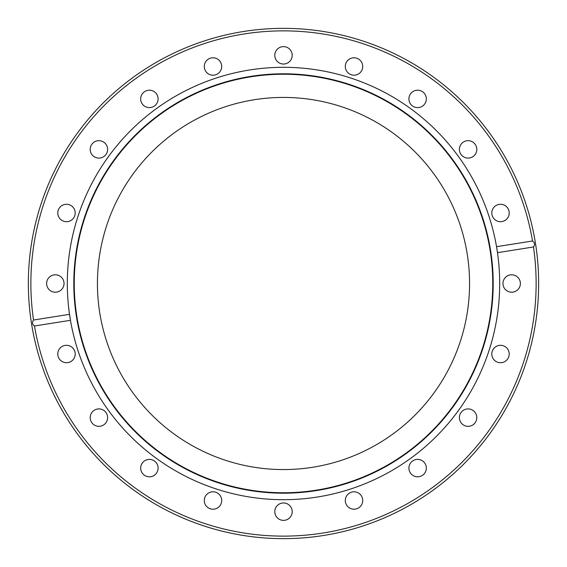 <?xml version="1.0" encoding="UTF-8"?>
<svg xmlns="http://www.w3.org/2000/svg" width="567" height="567" viewBox="0 0 567 567"><rect width="100%" height="100%" fill="white"/><g stroke="black" fill="none" stroke-linecap="round" stroke-linejoin="round"><path stroke-width="0.85" d="M69.514 314.331L70.457 320.305A216.197 216.197 0 0 1 265.03 68.097A216.197 216.197 0 0 1 497.486 252.669L496.543 246.695L532.526 240.996A252.627 252.627 0 0 0 262.174 31.773A252.627 252.627 0 0 0 33.524 320.029L69.514 314.331M34.474 326.004A252.627 252.627 0 0 0 304.826 535.227A252.627 252.627 0 0 0 533.476 246.971L497.486 252.669A216.197 216.197 0 0 1 301.97 498.903A216.197 216.197 0 0 1 70.457 320.305L34.474 326.004C32.22 324.324 31.908 322.332 33.524 320.029M538.65 283.5A255.15 255.15 0 0 0 283.5 28.35A255.15 255.15 0 0 0 28.35 283.5A255.15 255.15 0 0 0 283.5 538.65A255.15 255.15 0 0 0 538.65 283.5M532.526 240.996C534.78 242.676 535.092 244.668 533.476 246.971M502.964 283.5A8.711 8.711 0 0 0 511.675 292.211A8.711 8.711 0 0 0 520.386 283.5A8.711 8.711 0 0 0 511.675 274.789A8.711 8.711 0 0 0 502.964 283.5M491.795 212.994A8.711 8.711 0 0 0 500.505 221.697A8.711 8.711 0 0 0 509.216 212.994A8.711 8.711 0 0 0 500.505 204.283A8.711 8.711 0 0 0 491.795 212.994M459.383 149.383A8.711 8.711 0 0 0 468.094 158.094A8.711 8.711 0 0 0 476.804 149.383A8.711 8.711 0 0 0 468.094 140.673A8.711 8.711 0 0 0 459.383 149.383M408.906 98.906A8.711 8.711 0 0 0 417.617 107.617A8.711 8.711 0 0 0 426.327 98.906A8.711 8.711 0 0 0 417.617 90.196A8.711 8.711 0 0 0 408.906 98.906M345.303 66.495A8.711 8.711 0 0 0 354.006 75.205A8.711 8.711 0 0 0 362.717 66.495A8.711 8.711 0 0 0 354.006 57.784A8.711 8.711 0 0 0 345.303 66.495M274.789 55.325A8.711 8.711 0 0 0 283.5 64.036A8.711 8.711 0 0 0 292.211 55.325A8.711 8.711 0 0 0 283.5 46.614A8.711 8.711 0 0 0 274.789 55.325M204.283 66.495A8.711 8.711 0 0 0 212.994 75.205A8.711 8.711 0 0 0 221.697 66.495A8.711 8.711 0 0 0 212.994 57.784A8.711 8.711 0 0 0 204.283 66.495M140.673 98.906A8.711 8.711 0 0 0 149.383 107.617A8.711 8.711 0 0 0 158.094 98.906A8.711 8.711 0 0 0 149.383 90.196A8.711 8.711 0 0 0 140.673 98.906M90.196 149.383A8.711 8.711 0 0 0 98.906 158.094A8.711 8.711 0 0 0 107.617 149.383A8.711 8.711 0 0 0 98.906 140.673A8.711 8.711 0 0 0 90.196 149.383M57.784 212.994A8.711 8.711 0 0 0 66.495 221.697A8.711 8.711 0 0 0 75.205 212.994A8.711 8.711 0 0 0 66.495 204.283A8.711 8.711 0 0 0 57.784 212.994M46.614 283.5A8.711 8.711 0 0 0 55.325 292.211A8.711 8.711 0 0 0 64.036 283.5A8.711 8.711 0 0 0 55.325 274.789A8.711 8.711 0 0 0 46.614 283.5M57.784 354.006A8.711 8.711 0 0 0 66.495 362.717A8.711 8.711 0 0 0 75.205 354.006A8.711 8.711 0 0 0 66.495 345.303A8.711 8.711 0 0 0 57.784 354.006M90.196 417.617A8.711 8.711 0 0 0 98.906 426.327A8.711 8.711 0 0 0 107.617 417.617A8.711 8.711 0 0 0 98.906 408.906A8.711 8.711 0 0 0 90.196 417.617M140.673 468.094A8.711 8.711 0 0 0 149.383 476.804A8.711 8.711 0 0 0 158.094 468.094A8.711 8.711 0 0 0 149.383 459.383A8.711 8.711 0 0 0 140.673 468.094M204.283 500.505A8.711 8.711 0 0 0 212.994 509.216A8.711 8.711 0 0 0 221.697 500.505A8.711 8.711 0 0 0 212.994 491.795A8.711 8.711 0 0 0 204.283 500.505M274.789 511.675A8.711 8.711 0 0 0 283.5 520.386A8.711 8.711 0 0 0 292.211 511.675A8.711 8.711 0 0 0 283.5 502.964A8.711 8.711 0 0 0 274.789 511.675M345.303 500.505A8.711 8.711 0 0 0 354.006 509.216A8.711 8.711 0 0 0 362.717 500.505A8.711 8.711 0 0 0 354.006 491.795A8.711 8.711 0 0 0 345.303 500.505M408.906 468.094A8.711 8.711 0 0 0 417.617 476.804A8.711 8.711 0 0 0 426.327 468.094A8.711 8.711 0 0 0 417.617 459.383A8.711 8.711 0 0 0 408.906 468.094M459.383 417.617A8.711 8.711 0 0 0 468.094 426.327A8.711 8.711 0 0 0 476.804 417.617A8.711 8.711 0 0 0 468.094 408.906A8.711 8.711 0 0 0 459.383 417.617M491.795 354.006A8.711 8.711 0 0 0 500.505 362.717A8.711 8.711 0 0 0 509.216 354.006A8.711 8.711 0 0 0 500.505 345.303A8.711 8.711 0 0 0 491.795 354.006M469.568 283.5A186.068 186.068 0 0 1 283.5 469.568A186.068 186.068 0 0 1 97.432 283.5A186.068 186.068 0 0 1 283.5 97.432A186.068 186.068 0 0 1 469.568 283.5M492.758 283.5A209.258 209.258 0 0 1 283.5 492.758A209.258 209.258 0 0 1 74.242 283.5A209.258 209.258 0 0 1 283.5 74.242A209.258 209.258 0 0 1 492.758 283.5M492.858 283.5A209.358 209.358 0 0 1 283.5 492.858A209.358 209.358 0 0 1 74.142 283.5A209.358 209.358 0 0 1 283.5 74.142A209.358 209.358 0 0 1 492.858 283.5M73.802 283.5A209.698 209.698 0 0 1 283.5 73.802A209.698 209.698 0 0 1 493.198 283.5A209.698 209.698 0 0 1 283.5 493.198A209.698 209.698 0 0 1 73.802 283.5"/></g></svg>
